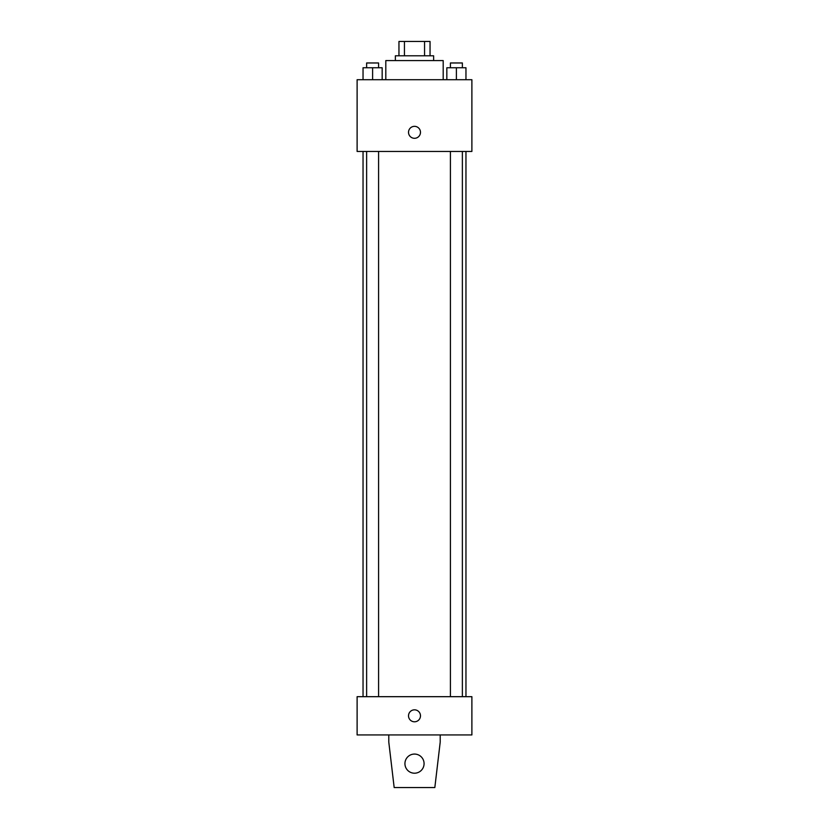 <?xml version="1.0" encoding="UTF-8"?>
<svg xmlns="http://www.w3.org/2000/svg" width="829" height="829" viewBox="0 0 829 829"><rect width="100%" height="100%" fill="white"/><g stroke="black" fill="none" stroke-linecap="round" stroke-linejoin="round"><path stroke-width="1.24" d="M404.438 55.802L404.438 41.45L398.956 41.45L398.956 55.802L398.956 41.45M404.438 41.45L430.044 41.45L430.044 55.802M424.562 55.802L424.562 41.45M395.371 60.579L395.371 55.802L433.629 55.802L433.629 60.579M443.194 79.708L443.194 60.579L385.806 60.579L385.806 79.708M357.112 79.708L471.888 79.708L471.888 151.448L357.112 151.448L357.112 79.708M414.5 138.298A5.979 5.979 0 0 1 409.319 129.334A5.979 5.979 0 0 1 419.681 129.334A5.979 5.979 0 0 1 414.5 138.298M357.112 696.681L471.888 696.681L471.888 734.94L357.112 734.94L357.112 696.681M408.521 715.81A5.979 5.979 0 0 1 417.484 710.629A5.979 5.979 0 0 1 417.484 720.992A5.979 5.979 0 0 1 408.521 715.81M440.209 734.94L440.209 742.11L434.831 787.55L394.169 787.55L388.791 742.11L388.791 734.94M404.935 763.633A9.565 9.565 0 0 1 419.287 755.354A9.565 9.565 0 0 1 419.287 771.923A9.565 9.565 0 0 1 404.935 763.633M446.831 79.708L446.831 67.75L465.96 67.75L465.96 79.708L465.96 67.75M456.396 79.708L456.396 67.75M462.375 67.75L462.375 62.973L450.416 62.973L450.416 67.75M363.04 79.708L363.04 67.75L382.169 67.75L382.169 79.708L382.169 67.75M372.604 79.708L372.604 67.75M378.584 67.75L378.584 62.973L366.625 62.973L366.625 67.75M465.96 696.681L465.96 151.448M363.04 696.681L363.04 151.448M450.416 151.448L450.416 696.681M462.375 151.448L462.375 696.681M378.584 696.681L378.584 151.448M366.625 696.681L366.625 151.448"/></g></svg>
